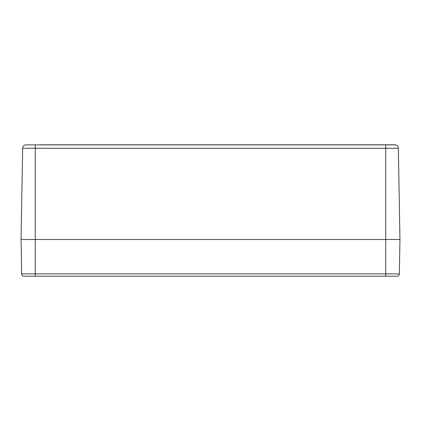 <?xml version="1.0" encoding="UTF-8"?>
<svg xmlns="http://www.w3.org/2000/svg" width="421" height="421" viewBox="0 0 421 421"><rect width="100%" height="100%" fill="white"/><g stroke="black" fill="none" stroke-linecap="round" stroke-linejoin="round"><path stroke-width="0.63" d="M40.59 144.787L391.067 144.787M395.572 144.871L25.428 144.871M394.803 144.787L377.095 144.787M395.551 144.861A3.552 3.552 0 0 1 398.355 148.276L399.95 239.507L398.355 148.276A3.552 3.552 0 0 0 395.551 144.861M22.645 148.276A3.552 3.552 0 0 1 25.449 144.861A3.552 3.552 0 0 0 22.645 148.276L21.05 239.507L22.645 148.276L385.741 148.276L385.741 144.861M399.95 239.507L35.259 239.507L399.95 239.507L399.35 273.887A2.368 2.368 0 0 1 396.982 276.213L24.018 276.213A2.368 2.368 0 0 1 21.65 273.887L21.05 239.507L35.259 239.507L21.05 239.507M35.259 144.861L35.259 276.213M396.982 276.213A2.368 2.368 0 0 0 399.35 273.887L385.741 273.887L385.741 148.276L398.355 148.276M21.65 273.887L385.741 273.887L385.741 276.213"/></g></svg>
